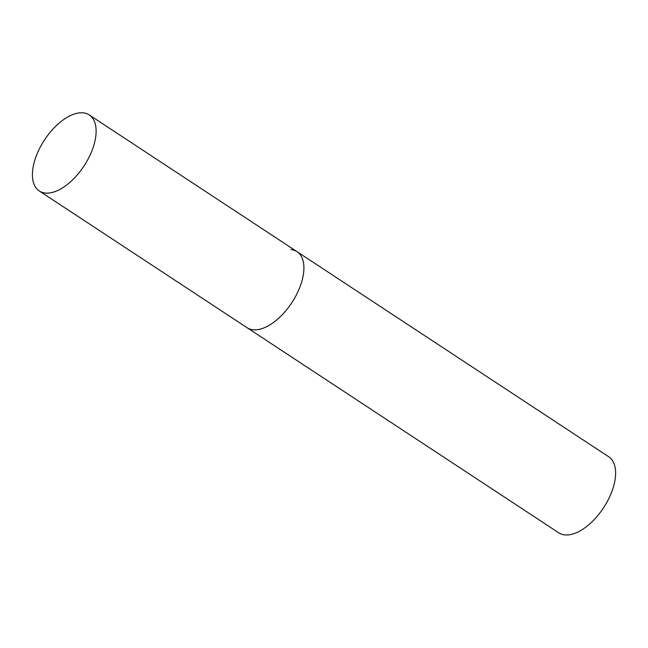 <?xml version="1.0" encoding="UTF-8"?>
<svg xmlns="http://www.w3.org/2000/svg" width="648" height="648" viewBox="0 0 648 648"><rect width="100%" height="100%" fill="white"/><g stroke="black" fill="none" stroke-linecap="round" stroke-linejoin="round"><path stroke-width="0.97" d="M291.098 249.618A45.498 23.644 123.3 0 1 297.076 251.691L608.788 456.808A45.498 23.644 123.3 0 1 606.625 502.726A45.498 23.644 123.3 0 1 564.748 534.892A45.498 23.644 123.3 0 1 558.762 532.818L247.058 327.694A45.498 23.644 -56.7 0 0 297.626 292.386A45.498 23.644 -56.7 0 0 297.076 251.691A45.498 23.644 123.3 0 1 294.921 297.602A45.498 23.644 123.3 0 1 253.036 329.767A45.498 23.644 123.3 0 1 247.058 327.694L39.253 190.949A45.498 23.644 -56.7 0 0 89.829 155.633A45.498 23.644 -56.7 0 0 89.27 114.939A45.498 23.644 -56.7 0 0 38.702 150.255A45.498 23.644 -56.7 0 0 39.253 190.949M297.076 251.691L89.27 114.939"/></g></svg>
